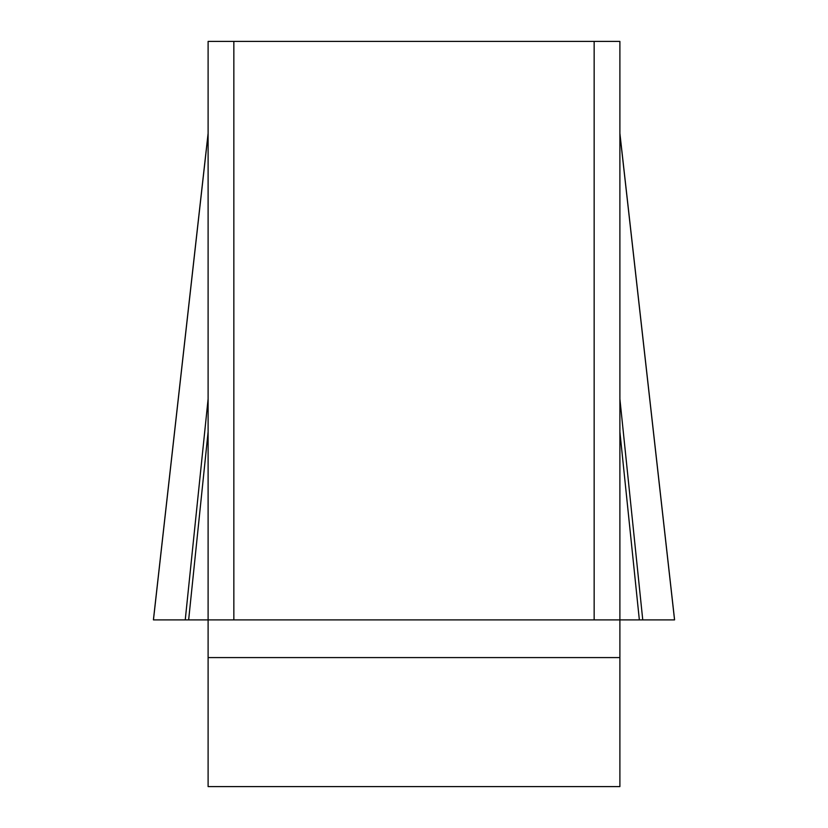 <?xml version="1.0" encoding="UTF-8"?>
<svg xmlns="http://www.w3.org/2000/svg" width="828" height="828" viewBox="0 0 828 828"><rect width="100%" height="100%" fill="white"/><g stroke="black" fill="none" stroke-linecap="round" stroke-linejoin="round"><path stroke-width="1.24" d="M619.893 133.784L674.551 619.893L153.459 619.893L674.551 619.893L185.244 619.893L208.107 619.893L208.107 41.4L233.848 41.4L233.848 619.893L208.107 619.893L208.107 786.6L619.893 786.6L619.893 619.893L594.152 619.893L594.152 41.4L619.893 41.4L619.893 619.893L639.351 619.893L619.893 431.874M233.848 41.4L594.152 41.4M233.848 619.893L594.152 619.893M208.107 398.972L185.244 619.893L153.449 619.893L208.107 133.784M188.649 619.893L208.107 431.874M642.756 619.893L619.893 398.972M619.893 657.587L208.107 657.587M153.428 619.727L208.107 133.391M674.572 619.727L619.893 133.391"/></g></svg>
